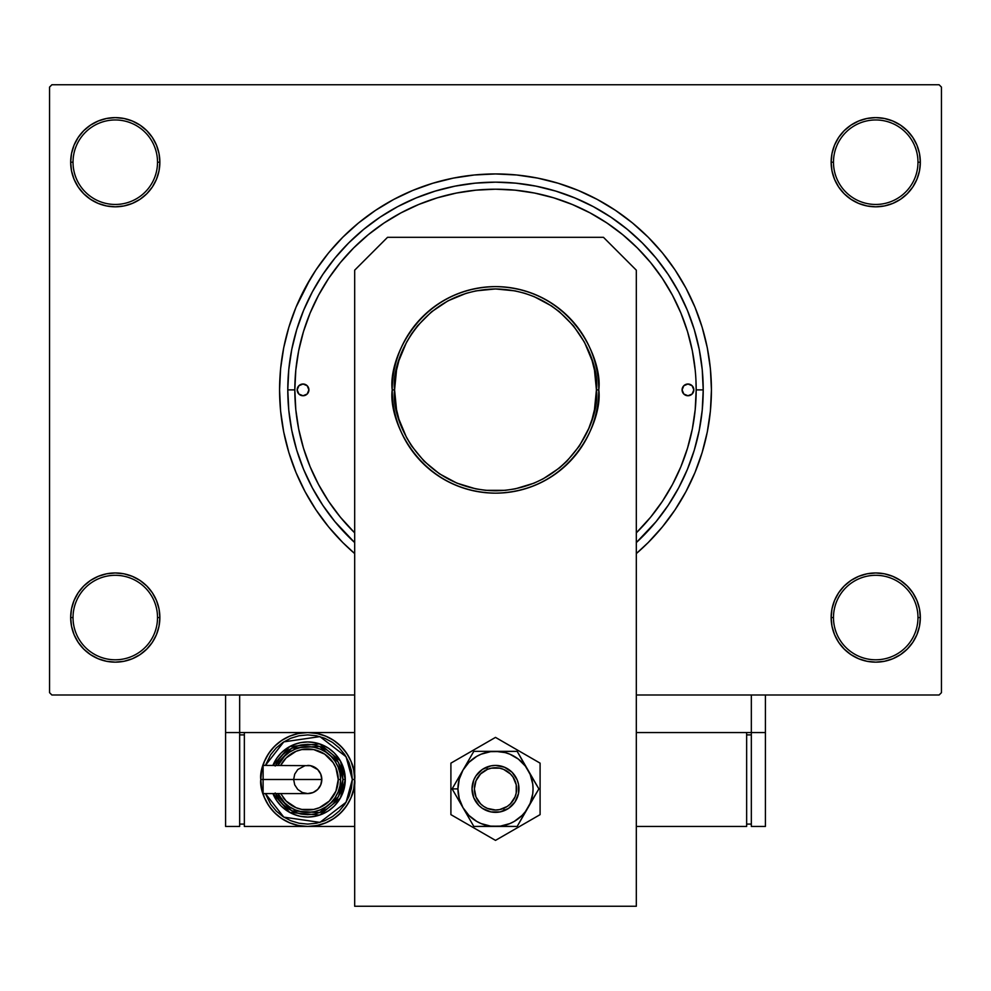 <?xml version="1.0" encoding="UTF-8"?>
<svg xmlns="http://www.w3.org/2000/svg" width="991" height="991" viewBox="0 0 991 991"><rect width="100%" height="100%" fill="white"/><g stroke="black" fill="none" stroke-linecap="round" stroke-linejoin="round"><path stroke-width="1.49" d="M831.139 617.554L833.481 617.554A42.254 42.254 0 0 0 875.734 659.795A42.254 42.254 0 0 0 917.976 617.554A42.254 42.254 0 0 0 875.734 575.3A42.254 42.254 0 0 0 833.481 617.554L831.139 617.554A44.595 44.595 0 0 1 875.734 572.959A44.595 44.595 0 0 1 920.329 617.554L917.976 617.554A42.254 42.254 0 0 1 875.734 659.795A42.254 42.254 0 0 1 833.481 617.554A42.254 42.254 0 0 1 875.734 575.3A42.254 42.254 0 0 1 917.976 617.554L920.329 617.554L919.475 608.846L916.935 600.484L912.81 592.779L907.26 586.015L900.509 580.466L892.792 576.353L884.43 573.814L875.734 572.959L867.026 573.814L858.664 576.353L850.959 580.466L844.196 586.015L838.646 592.779L834.533 600.484L831.994 608.846L831.139 617.554L831.994 626.25L834.533 634.612L838.646 642.329L844.196 649.08L850.959 654.63L858.664 658.755L867.026 661.282L875.734 662.149L884.43 661.282L892.792 658.755L900.509 654.63L907.26 649.08L912.81 642.329L916.935 634.612L919.475 626.25L920.329 617.554A44.595 44.595 0 0 1 875.734 662.149A44.595 44.595 0 0 1 831.139 617.554L831.994 626.25M157.519 617.554A42.254 42.254 0 0 0 115.266 575.3A42.254 42.254 0 0 0 73.024 617.554L70.671 617.554A44.595 44.595 0 0 1 115.266 572.959A44.595 44.595 0 0 1 159.861 617.554L157.519 617.554A42.254 42.254 0 0 1 115.266 659.795A42.254 42.254 0 0 1 73.024 617.554A42.254 42.254 0 0 1 115.266 575.3A42.254 42.254 0 0 1 157.519 617.554L159.861 617.554L159.006 608.846L156.467 600.484L152.354 592.779L146.804 586.015L140.041 580.466L132.336 576.353L123.974 573.814L115.266 572.959L106.57 573.814L98.208 576.353L90.491 580.466L83.739 586.015L78.19 592.779L74.065 600.484L71.525 608.846L70.671 617.554L71.525 626.25L74.065 634.612L78.19 642.329L83.739 649.08L90.491 654.63L98.208 658.755L106.57 661.282L115.266 662.149L123.974 661.282L132.336 658.755L140.041 654.63L146.804 649.08L152.354 642.329L156.467 634.612L159.006 626.25L159.861 617.554A44.595 44.595 0 0 1 115.266 662.149A44.595 44.595 0 0 1 70.671 617.554L73.024 617.554A42.254 42.254 0 0 0 115.266 659.795A42.254 42.254 0 0 0 157.519 617.554M159.861 162.214A44.595 44.595 0 0 1 115.266 206.809A44.595 44.595 0 0 1 70.671 162.214L73.024 162.214A42.254 42.254 0 0 0 115.266 204.456A42.254 42.254 0 0 0 157.519 162.214A42.254 42.254 0 0 0 115.266 119.961A42.254 42.254 0 0 0 73.024 162.214L70.671 162.214A44.595 44.595 0 0 1 115.266 117.619A44.595 44.595 0 0 1 159.861 162.214L157.519 162.214A42.254 42.254 0 0 1 115.266 204.456A42.254 42.254 0 0 1 73.024 162.214A42.254 42.254 0 0 1 115.266 119.961A42.254 42.254 0 0 1 157.519 162.214L159.861 162.214L159.006 153.506L156.467 145.144L152.354 137.439L146.804 130.676L140.041 125.126L132.336 121.013L123.974 118.474L115.266 117.619L106.57 118.474L98.208 121.013L90.491 125.126L83.739 130.676L78.19 137.439L74.065 145.144L71.525 153.506L70.671 162.214L71.525 170.91L74.065 179.272L78.19 186.989L83.739 193.74L90.491 199.29L98.208 203.415L106.57 205.955L115.266 206.809L123.974 205.955L132.336 203.415L140.041 199.29L146.804 193.74L152.354 186.989L156.467 179.272L159.006 170.91L159.861 162.214L159.006 153.506M917.976 162.214A42.254 42.254 0 0 0 875.734 119.961A42.254 42.254 0 0 0 833.481 162.214L831.139 162.214A44.595 44.595 0 0 1 875.734 117.619A44.595 44.595 0 0 1 920.329 162.214L917.976 162.214A42.254 42.254 0 0 1 875.734 204.456A42.254 42.254 0 0 1 833.481 162.214A42.254 42.254 0 0 1 875.734 119.961A42.254 42.254 0 0 1 917.976 162.214L920.329 162.214L919.475 153.506L916.935 145.144L912.81 137.439L907.26 130.676L900.509 125.126L892.792 121.013L884.43 118.474L875.734 117.619L867.026 118.474L858.664 121.013L850.959 125.126L844.196 130.676L838.646 137.439L834.533 145.144L831.994 153.506L831.139 162.214L831.994 170.91L834.533 179.272L838.646 186.989L844.196 193.74L850.959 199.29L858.664 203.415L867.026 205.955L875.734 206.809L884.43 205.955L892.792 203.415L900.509 199.29L907.26 193.74L912.81 186.989L916.935 179.272L919.475 170.91L920.329 162.214A44.595 44.595 0 0 1 875.734 206.809A44.595 44.595 0 0 1 831.139 162.214L833.481 162.214A42.254 42.254 0 0 0 875.734 204.456A42.254 42.254 0 0 0 917.976 162.214M695.211 370.213L692.325 350.727L687.531 331.626L680.904 313.082L672.48 295.281L662.36 278.384L650.629 262.578L637.399 247.985L622.806 234.756L606.987 223.025L590.103 212.904L572.29 204.48L553.758 197.841L534.644 193.059L515.171 190.173L495.5 189.207L475.829 190.173L456.356 193.059L437.242 197.841L418.71 204.48L400.897 212.904L384.012 223.025L368.194 234.756L353.601 247.985L340.371 262.578L328.64 278.384L318.52 295.281L310.096 313.082L303.469 331.626L298.675 350.727L295.789 370.213L294.822 389.884L295.789 409.556L298.675 429.029L303.469 448.13L310.096 466.674L318.52 484.475L328.64 501.372L340.371 517.191L354.679 532.848A200.678 200.678 0 0 1 495.5 189.207A200.678 200.678 0 0 1 696.178 389.884L703.214 389.884L702.223 369.519L699.225 349.352L694.27 329.582L687.407 310.394L678.686 291.961L668.207 274.482L656.067 258.106L642.379 243.006L627.278 229.317L610.902 217.165L593.423 206.685L574.991 197.977L555.802 191.102L536.02 186.147L515.865 183.162L495.5 182.158L475.135 183.162L454.98 186.147L435.198 191.102L416.009 197.977L397.577 206.685L380.098 217.165L363.722 229.317L348.621 243.006L334.933 258.106L322.793 274.482L312.314 291.961L303.593 310.394L296.73 329.582L291.775 349.352L288.777 369.519L287.786 389.884A207.714 207.714 0 0 0 354.679 542.572L334.933 521.65L322.793 505.286L312.314 487.795L303.593 469.375L296.73 450.174L291.775 430.404L288.777 410.237L287.786 389.884L294.822 389.884L287.786 389.884A207.714 207.714 0 0 1 495.5 182.158A207.714 207.714 0 0 1 703.214 389.884L696.178 389.884L695.93 379.875M688.225 333.942L689.612 338.972M310.282 278.867L295.999 307.247L288.864 327.203L283.711 347.754L280.602 368.714L279.561 389.884L280.602 411.042L283.711 432.002L288.864 452.565L295.999 472.509L305.067 491.672L315.956 509.845L328.578 526.865L342.812 542.572L354.679 553.573A215.939 215.939 0 0 1 495.5 173.945A215.939 215.939 0 0 1 636.321 553.573L648.188 542.572L662.422 526.865L675.044 509.845L685.933 491.672L695.001 472.509L702.136 452.565L705.79 438.914M939.109 695.001L636.321 695.001L751.339 695.001L751.339 732.56L636.321 732.56L751.339 732.56L751.339 695.001L636.321 695.001L939.109 695.001L941.45 692.659L941.45 87.109L941.45 692.659L939.109 695.001M354.679 695.001L51.891 695.001L49.55 692.659L49.55 87.109L51.891 84.755L939.109 84.755L51.891 84.755L49.55 87.109L49.55 692.659L51.891 695.001L354.679 695.001M626.225 237.617L620.032 232.513M611.224 225.936L604.696 221.513M577.295 206.624L571.361 204.096M354.493 247.081L349.712 251.974M305.042 326.671L302.713 334.14M299.852 345.24L298.341 352.462M296.371 364.973L295.702 371.092M295.702 408.664L296.383 414.82M298.341 427.294L299.852 434.516M316.563 480.722L320.341 487.82M336.977 512.929L341.746 518.838M939.109 84.755L941.45 87.109L939.109 84.755M305.067 491.672L312.128 503.911M680.718 500.889L685.933 491.672M702.136 452.565L707.289 432.002L710.398 411.042L711.439 389.884L710.398 368.714L707.289 347.754L702.136 327.203L695.001 307.247L685.933 288.084L678.872 275.857M685.933 288.084L675.044 269.911L662.422 252.891L648.188 237.196L632.481 222.963L615.461 210.34L597.288 199.439L578.137 190.383L558.181 183.248L537.63 178.095L516.67 174.986L495.5 173.945L481.378 174.404M288.864 327.203L285.21 340.842M916.935 145.144L912.81 137.439L907.26 130.676M892.792 121.013L884.43 118.474L875.734 117.619L867.026 118.474L858.664 121.013M850.959 125.126L844.196 130.676M831.994 153.506L831.139 162.214M132.336 121.013L123.974 118.474L115.266 117.619L106.57 118.474L98.208 121.013M74.065 179.272L78.19 186.989L83.739 193.74M140.041 199.29L146.804 193.74M74.065 634.612L78.19 642.329L83.739 649.08M98.208 658.755L106.57 661.282L115.266 662.149L123.974 661.282L132.336 658.755M140.041 654.63L146.804 649.08M159.006 626.25L159.861 617.554M916.935 600.484L912.81 592.779L907.26 586.015M850.959 580.466L844.196 586.015M858.664 658.755L867.026 661.282L875.734 662.149L884.43 661.282L892.792 658.755M495.5 173.945L474.33 174.986L453.37 178.095L432.819 183.248L412.863 190.383L393.712 199.439L375.539 210.34L358.519 222.963L342.812 237.196L328.578 252.891L315.956 269.911L305.067 288.084M703.214 389.884L702.223 410.237L699.225 430.404L694.27 450.174L687.407 469.375L678.686 487.795L668.207 505.286L656.067 521.65L636.321 542.572A207.714 207.714 0 0 0 703.214 389.884M695.211 409.556L696.178 389.884A200.678 200.678 0 0 1 636.321 532.848L650.629 517.191L662.36 501.372L672.48 484.475L680.904 466.674L687.531 448.13L692.325 429.029L695.211 409.568M682.093 389.884A5.872 5.872 0 0 1 687.965 384.012A5.872 5.872 0 0 1 693.836 389.884L692.114 394.034L687.965 395.743L683.815 394.034L682.093 389.884L683.815 385.734L687.965 384.012L692.114 385.734L693.836 389.884A5.872 5.872 0 0 1 687.965 395.743A5.872 5.872 0 0 1 682.093 389.884M297.164 389.884A5.872 5.872 0 0 1 303.035 384.012A5.872 5.872 0 0 1 308.907 389.884L307.185 394.034L303.035 395.743L298.886 394.034L297.164 389.884L298.886 385.734L303.035 384.012L307.185 385.734L308.907 389.884A5.872 5.872 0 0 1 303.035 395.743A5.872 5.872 0 0 1 297.164 389.884M303.469 448.13L310.096 466.674M687.531 331.626L680.904 313.082M437.242 197.841L418.71 204.48M308.461 392.126L308.796 391.024M682.539 387.63L682.204 388.732M439.434 473.797L456.876 483.125L475.816 488.873L485.602 490.322L505.398 490.322L515.184 488.873L534.124 483.125L543.08 478.888L559.531 467.901L566.864 461.249L579.413 445.95L588.741 428.508L592.085 419.181L594.489 409.568L596.421 389.884L598.775 389.884C602.924 359.671 571.943 288.022 495.5 286.61C419.057 288.022 388.076 359.671 392.225 389.884C388.076 420.085 419.057 491.747 495.5 493.159C571.943 491.747 602.924 420.085 598.775 389.884L596.421 389.884C600.484 419.404 570.197 489.43 495.5 490.805C420.803 489.43 390.516 419.404 394.579 389.884L392.225 389.884A103.275 103.275 0 0 1 495.5 286.61A103.275 103.275 0 0 1 598.775 389.884A103.275 103.275 0 0 1 495.5 493.159A103.275 103.275 0 0 1 392.225 389.884L394.579 389.884L396.511 409.568L398.915 419.181L406.496 437.452L411.587 445.95L424.136 461.249L439.484 473.834M551.566 305.959L534.124 296.631L524.796 293.299L515.184 290.896L495.5 288.951L475.816 290.896L466.204 293.299L447.92 300.868L431.469 311.868L417.484 325.853L411.587 333.806L406.496 342.304L398.915 360.588L396.511 370.188L394.579 389.884C390.516 360.365 420.803 290.326 495.5 288.951C570.197 290.326 600.484 360.365 596.421 389.884L594.489 370.188L592.085 360.588L584.504 342.304L573.516 325.853L559.531 311.868L551.516 305.922M603.469 237.32L636.321 270.184L636.321 906.245L354.679 906.245L354.679 270.184L387.531 237.32L603.469 237.32L387.531 237.32L354.679 270.184L354.679 906.245L636.321 906.245L636.321 270.184L603.469 237.32M450.905 763.144L450.905 814.639L495.5 840.38L540.095 814.639L540.095 763.144L495.5 737.391L450.905 763.144L450.905 814.639L495.5 840.38L540.095 814.639L540.095 763.144L495.5 737.391L450.905 763.144M508.544 808.408L500.083 811.914L490.917 811.914L482.456 808.408L478.901 805.485L473.809 797.866L472.026 788.886L473.809 779.905L475.99 775.854L482.456 769.375L490.917 765.87L495.5 765.411L504.481 767.207L512.099 772.286L517.191 779.905L518.516 784.315L518.516 793.469L515.01 801.93L508.544 808.408L504.481 810.576L503.564 808.408A21.121 21.121 0 0 1 475.977 796.95A21.121 21.121 0 0 1 487.436 769.363L486.531 767.195A23.474 23.474 0 0 0 473.809 797.854A23.474 23.474 0 0 0 504.469 810.576A23.474 23.474 0 0 1 473.809 797.854A23.474 23.474 0 0 1 486.531 767.195L486.531 767.195A23.474 23.474 0 0 1 517.191 779.929A23.474 23.474 0 0 1 504.469 810.576L504.469 810.576A23.474 23.474 0 0 0 517.191 779.929A23.474 23.474 0 0 0 486.531 767.195L487.436 769.363L480.573 773.934L475.99 780.784L474.379 788.873L475.977 796.95L480.548 803.812L483.744 806.439L487.399 808.396L495.475 810.006L499.6 809.61L507.219 806.463L510.427 803.837L515.01 796.987L516.212 793.023L516.224 784.785L513.078 777.167L510.452 773.959L503.601 769.375L499.637 768.174L491.4 768.161L487.436 769.363A21.121 21.121 0 0 1 515.023 780.821A21.121 21.121 0 0 1 503.564 808.408L504.469 810.576M460.097 802.673L462.983 807.665A37.559 37.559 0 0 1 457.941 788.886L452.131 788.886L473.822 826.444L452.131 788.886L473.822 751.339L452.131 788.886L460.097 802.673M495.5 826.444L517.178 826.444L473.822 826.444L500.405 826.122L509.87 823.583L514.279 821.415L522.059 815.444L525.292 811.753L538.869 788.886L517.178 826.444L530.197 803.255L532.737 793.791L533.059 788.886L532.737 783.992L530.197 774.516L517.178 751.339L538.869 788.886L525.292 766.031L518.367 759.094L509.87 754.188L505.224 752.615L495.5 751.339L473.822 751.339L517.178 751.339L490.595 751.661L481.13 754.188L476.721 756.368L468.941 762.339L462.983 770.106L459.229 779.174L457.941 788.886L459.229 798.61L462.983 807.665L468.941 815.444L476.721 821.415L481.13 823.583L490.595 826.122L517.178 826.444L538.869 788.886L517.178 751.339L473.822 751.339L452.131 788.886L457.941 788.886A37.559 37.559 0 0 1 528.017 770.106A37.559 37.559 0 0 1 495.5 826.444A37.559 37.559 0 0 1 462.983 807.665L473.822 826.444L495.5 826.444M500.059 811.914L495.488 812.36M482.456 808.408L478.901 805.485M482.456 769.375L486.519 767.207M490.941 765.87L495.512 765.411M508.544 769.375L512.099 772.286M765.411 732.56L765.411 695.001L765.411 732.56L751.339 732.56L765.411 732.56L765.411 826.444L751.339 826.444L751.339 732.56L751.339 826.444L765.411 826.444L765.411 732.56M354.679 732.56L239.661 732.56L239.661 695.001L239.661 732.56L225.589 732.56L225.589 695.001L225.589 826.444L239.661 826.444L225.589 826.444L225.589 732.56L239.661 732.56L239.661 826.444L239.661 732.56L354.679 732.56M746.644 826.444L746.644 732.56L746.644 826.444L636.321 826.444L746.644 826.444M746.644 734.901L751.339 734.901L746.644 734.901M751.339 824.091L746.644 824.091L751.339 824.091M263.098 766.489L263.098 779.496L260.794 779.496L263.135 779.496L263.098 765.411L263.098 766.489L263.098 765.411L310.48 765.684L317.69 769.536L320.737 774.107L321.815 779.496A14.085 14.085 0 0 0 307.73 765.411A14.085 14.085 0 0 1 321.815 779.496A14.085 14.085 0 0 1 307.73 793.58A14.085 14.085 0 0 0 321.815 779.496L263.098 779.496L263.098 793.58L307.73 793.58L302.342 792.515L297.771 789.455L294.723 784.884L293.646 779.496L294.723 774.107L297.771 769.536L304.98 765.684M260.794 779.496C258.899 793.234 272.983 825.8 307.73 826.444C342.477 825.8 356.562 793.234 354.679 779.496L352.325 779.496L346.094 802.239L319.932 822.394L283.81 817.141L265.415 793.58L270.654 804.271L276.204 811.034L282.955 816.584L290.66 820.697L299.034 823.236L307.73 824.091L316.426 823.236L324.8 820.697L332.505 816.584L339.269 811.034L344.806 804.271L348.931 796.566L351.471 788.204L352.325 779.496L351.471 770.8L348.931 762.438L344.806 754.721L339.269 747.97L332.505 742.42L324.8 738.295L316.426 735.756L307.73 734.901L299.034 735.756L290.66 738.295L282.955 742.42L276.204 747.97L270.654 754.721L265.415 765.411L283.81 741.863L319.932 736.61L346.094 756.765L352.325 779.496L354.679 779.496A46.936 46.936 0 0 1 307.73 826.444A46.936 46.936 0 0 1 260.794 779.496L261.686 788.663L264.362 797.458L268.697 805.584L274.544 812.694L281.655 818.529L289.768 822.864L298.576 825.54L307.73 826.444L316.885 825.54L325.692 822.864L333.806 818.529L340.929 812.694L346.763 805.584L351.099 797.458L353.775 788.663L354.679 779.496L353.775 770.341L351.099 761.534L346.763 753.42L340.929 746.31L333.806 740.463L325.692 736.127L316.885 733.464L307.73 732.56L298.576 733.464L289.768 736.127L281.655 740.463L274.544 746.31L268.697 753.42L264.362 761.534L261.686 770.341L260.794 779.496A46.936 46.936 0 0 1 307.73 732.56A46.936 46.936 0 0 1 354.679 779.496C356.562 765.77 342.477 733.204 307.73 732.56C272.983 733.204 258.899 765.77 260.794 779.496M272.921 765.411A37.559 37.559 0 0 1 345.289 779.496L340.371 760.927L319.647 743.882L289.706 746.557L272.921 765.411L276.501 758.635L281.171 752.949L286.87 748.279L293.361 744.811L300.409 742.668L307.73 741.949L315.064 742.668L322.1 744.811L328.591 748.279L334.289 752.949L338.959 758.635L342.428 765.126L344.558 772.175L345.289 779.496A37.559 37.559 0 0 1 272.921 793.58L289.706 812.447L319.647 815.11L340.371 798.077L345.289 779.496L342.936 779.496L338.451 796.69L319.536 812.67L291.688 810.836L275.461 793.58M280.664 793.58L286.151 801.075L296.049 807.69L301.784 809.424L313.689 809.424L319.412 807.69L329.309 801.075L335.924 791.177L338.241 779.496L340.594 779.496A32.864 32.864 0 0 0 278.037 765.411L284.491 756.269L289.471 752.181L295.157 749.146L301.326 747.276L307.73 746.644L314.147 747.276L320.304 749.146L325.989 752.181L330.969 756.269L335.057 761.249L338.092 766.923L339.963 773.091L340.594 779.496A32.864 32.864 0 0 1 278.037 793.58A32.864 32.864 0 0 0 340.594 779.496L338.241 779.496A30.51 30.51 0 0 1 283.067 797.47M354.679 826.444L244.356 826.444L244.356 732.56L244.356 826.444L354.679 826.444M239.661 824.091L244.356 824.091L239.661 824.091M239.661 734.901L244.356 734.901L239.661 734.901M275.201 792.973L278.459 799.056L282.831 804.395L288.17 808.767L294.253 812.025L300.868 814.032L307.73 814.701L314.605 814.032L321.208 812.025L327.29 808.767L332.629 804.395L337.002 799.056L340.26 792.973L342.267 786.371L342.936 779.496L345.289 779.496L344.558 786.829L342.428 793.865L338.959 800.369L334.289 806.055L328.591 810.725L322.1 814.193L315.064 816.336L307.73 817.055L300.409 816.336L293.361 814.193L286.87 810.725L281.171 806.055L276.501 800.369L272.921 793.58M275.461 765.411L291.688 748.155L319.536 746.334L338.451 762.302L342.936 779.496L342.267 772.633L340.26 766.031L337.002 759.936L332.629 754.609L327.29 750.224L321.208 746.979L314.605 744.972L307.73 744.291L300.868 744.972L294.253 746.979L288.17 750.224L282.831 754.609L278.459 759.936L275.201 766.031M281.506 759.701A32.864 32.864 0 0 1 340.594 779.496L339.963 785.913L338.092 792.069L335.057 797.755L330.969 802.735L325.989 806.823L320.304 809.858L314.147 811.728L307.73 812.36L301.326 811.728L295.157 809.858L289.471 806.823L284.491 802.735L278.037 793.58M338.241 779.496L335.924 767.827L333.1 762.55L324.689 754.126L313.689 749.568L301.784 749.568L296.049 751.314L286.151 757.929L280.664 765.411A30.51 30.51 0 0 1 338.241 779.496M263.098 792.515L263.098 779.496L321.815 779.496L320.737 784.884L317.69 789.455L313.119 792.515L307.73 793.58"/></g></svg>
